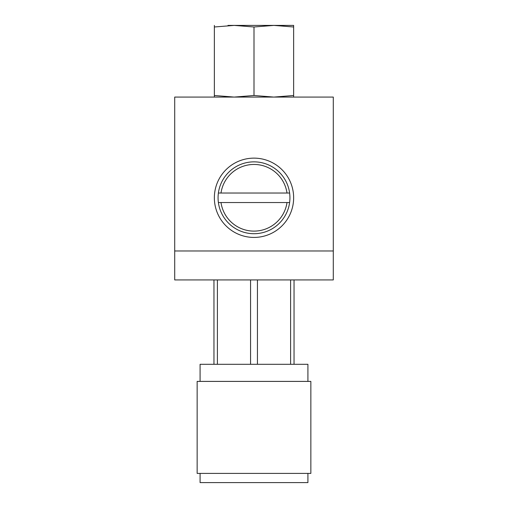 <?xml version="1.0" encoding="UTF-8"?>
<svg xmlns="http://www.w3.org/2000/svg" width="508" height="508" viewBox="0 0 508 508"><rect width="100%" height="100%" fill="white"/><g stroke="black" fill="none" stroke-linecap="round" stroke-linejoin="round"><path stroke-width="0.76" d="M174.708 97.079L174.708 279.927L333.292 279.927L333.292 97.079L174.708 97.079M254 161.855A35.928 35.928 0 0 0 218.072 197.783A35.928 35.928 0 0 0 254 233.712A35.928 35.928 0 0 0 289.928 197.783A35.928 35.928 0 0 0 254 161.855M174.708 250.984L333.292 250.984M254 237.426A39.643 39.643 0 0 1 214.357 197.783A39.643 39.643 0 0 1 254 158.134A39.643 39.643 0 0 1 293.643 197.783A39.643 39.643 0 0 1 254 237.426M227.99 25.4L280.01 25.4L273.825 25.4L254 26.988L234.175 25.4L214.357 26.988L214.357 25.4M293.643 25.4L293.643 26.988L273.825 25.4L293.643 25.4L280.01 25.4M214.357 26.988L214.357 95.498L234.175 97.079L254 95.498L273.825 97.079L293.643 95.498L293.643 97.079M214.357 97.079L214.357 95.498M254 26.988L254 95.498M293.643 26.988L293.643 95.498M294.043 279.927L294.043 364.293M290.608 279.927L290.608 364.293M257.435 279.927L257.435 364.293M250.565 279.927L250.565 364.293M217.392 279.927L217.392 364.293M213.957 279.927L213.957 364.293M307.918 381.4L307.918 364.293L200.082 364.293L200.082 381.4M310.852 381.4L197.148 381.4L197.148 473.405L310.852 473.405L310.852 381.4M200.082 473.405L200.082 482.6L307.918 482.6L307.918 473.405M289.611 202.54L218.389 202.54M220.999 202.54A33.344 33.344 0 0 0 287.001 202.54M287.001 193.027L220.999 193.027A33.344 33.344 0 0 1 287.001 193.027L289.611 193.027M218.389 193.027L220.999 193.027"/></g></svg>

